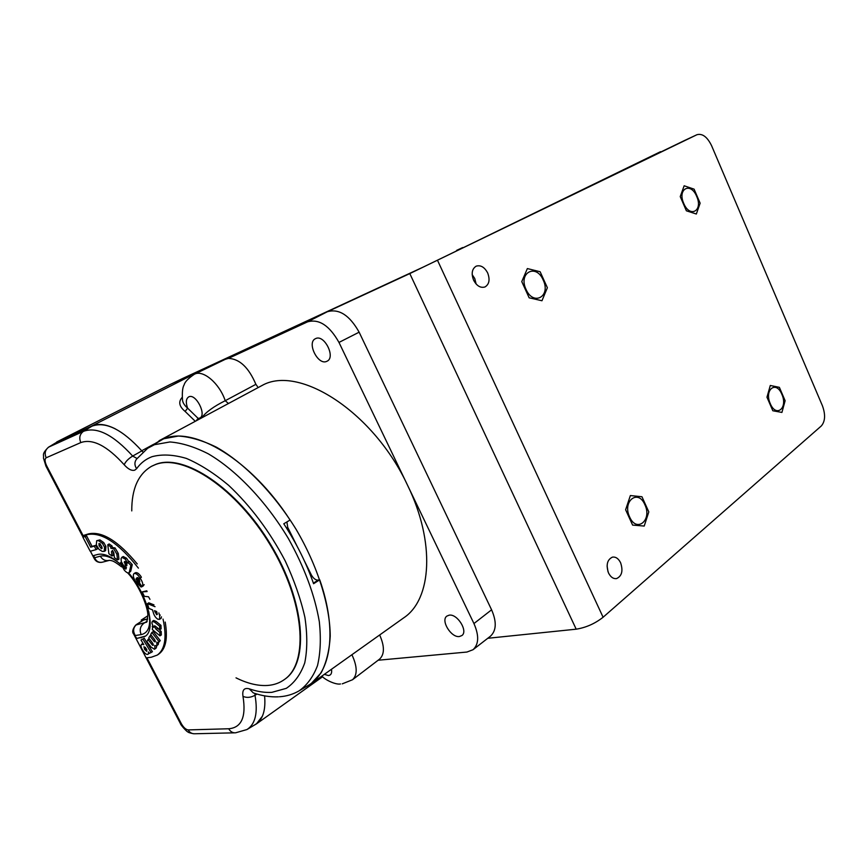 <?xml version="1.0" encoding="UTF-8"?>
<svg xmlns="http://www.w3.org/2000/svg" width="868" height="868" viewBox="0 0 868 868"><rect width="100%" height="100%" fill="white"/><g stroke="black" fill="none" stroke-linecap="round" stroke-linejoin="round"><path stroke-width="1.3" d="M607.079 565.936L608.034 571.817M608.501 572.945C610.627 577.122 613.318 578.999 616.595 578.576C621.9 576.059 623.246 570.786 620.609 562.768C618.483 558.547 615.759 556.67 612.45 557.126C607.188 559.665 605.875 564.938 608.501 572.945M472.181 274.635L474.742 278.509L476.141 284.042M473.602 280.18C476.749 285.973 480.546 288.23 484.995 286.961C489.259 284.292 490.138 279.615 487.664 272.943C484.507 267.105 480.677 264.849 476.174 266.161C471.975 268.852 471.118 273.529 473.602 280.18M684.364 140.594L423.107 267.138L183.235 378.209M437.559 260.422L603.097 617.246L821.323 425.949C825.251 421.338 825.62 414.611 822.419 405.768L711.565 145.64C707.268 136.894 702.396 133.249 696.95 134.714L409.804 273.583L171.148 384.014M487.773 638.284L576.189 629.181C586.009 627.607 594.981 623.625 603.097 617.246M781.862 394.332C776.176 380.119 763.916 389.699 770.285 403.674C776.155 418.007 788.177 408.014 781.862 394.332M644.881 504.731C638.164 488.586 622.009 501.205 629.636 517.013C636.624 533.278 652.432 520.138 644.881 504.731M543.194 280.049C536.142 263.123 517.979 272.639 526.041 289.402C533.397 306.491 551.191 296.411 543.194 280.049M696.689 196.418C690.754 181.596 677.062 188.757 683.745 203.459C689.886 218.432 703.319 210.816 696.689 196.418M694.096 189.159L684.158 185.774L680.241 196.591L686.382 210.805L696.342 214.016L700.129 203.188L694.096 189.159M540.135 271.749L527.364 268.57L521.766 281.601L529.154 297.811L541.968 300.751L547.372 287.731L540.135 271.749M641.951 496.746L630.374 495.552L625.622 509.744L632.609 525.097L644.219 526.051L648.808 511.892L641.951 496.746M779.366 387.334L770.296 385.479L766.965 397.208L772.824 410.759L781.916 412.43L785.128 400.723L779.366 387.334M460.919 248.834L667.948 148.547M454.626 251.883L660.515 151.694M459.443 636.515L461.884 635.55C468.329 631.188 457.284 613.513 449.147 615.173L446.879 616.085C440.401 620.392 451.197 637.958 459.443 636.515M326.661 361.392C317.948 365.634 306.502 342.502 315.453 338.683L315.659 338.585C324.263 334.082 335.949 357.356 327.052 361.218L326.661 361.392M201.767 417.714C205.879 412.159 213.691 406.484 225.213 400.712L255.886 384.34C248.736 367.522 239.59 358.864 228.425 358.386L225.376 359.298M228.338 403.392L225.213 400.712C219.593 383.515 203.166 369.486 194.508 374.173L194.378 374.238C188.15 378.491 184.743 382.039 184.157 384.86C182.595 387.128 182.03 392.184 182.486 400.018C182.757 402.687 184.472 405.399 187.618 408.155L198.381 418.636L197.459 420.036M304.679 687.51L310.874 683.93L321.149 672.787C326.335 662.892 329.363 650.675 330.231 636.157C330.046 605.517 317.731 566.186 296.14 529.415C273.735 493.057 244.212 462.915 216.382 447.172C202.7 440.499 190.038 436.788 178.374 436.04L163 438.893L153.376 444.579M228.425 358.386L307.576 321.844C318.99 318.664 329.46 325.522 338.976 342.426L407.602 485.364C374.325 413.472 301.456 365.808 263.829 384.535L159.018 440.76M378.133 660.233L466.941 652.042L473.027 649.72C478.876 644.273 479.179 635.55 473.939 623.55L407.602 485.364C435.465 542.337 431.678 599.311 403.891 617.734L403.533 617.983M379.663 634.975C384.676 646.313 384.632 654.374 379.544 659.159L352.506 679.752C357.583 674.881 357.388 666.537 351.909 654.722M170.443 384.35L327.366 311.721C339.03 308.422 349.609 315.247 359.135 332.184L491.592 609.813L473.939 623.55M115.368 428.879C105.961 424.159 98.051 423.215 91.661 426.069L55.574 442.93M193.304 374.792L200.714 371.189M255.886 384.34L257.503 386.586M262.396 716.176L256.418 723.912L253.662 725.507M141.723 450.763L153.896 444.156M196.222 420.709L198.143 418.398L199.488 418.137C207.278 415.653 195.984 393.063 188.812 396.839C185.98 398.607 185.589 402.383 187.618 408.155L185.144 411.443C179.166 406.506 178.168 401.819 182.172 397.381M473.027 649.72L490.409 636.233C496.409 630.667 496.811 621.857 491.592 609.813M141.744 621.108L141.224 620.088L147.723 618.971M141.224 620.088L147.831 615.781M148.895 447.476L163.108 439.099C193.173 425.266 251.036 459.487 290.086 520.04L283.782 523.784C296.531 543.314 306.469 563.299 313.587 583.719L319.739 579.791C337.554 630.743 331.055 672.874 307.88 685.601L299.72 690.483M236.02 677.854C247.478 683.539 258.046 686.078 267.691 685.449C274.104 684.971 279.735 682.953 284.596 679.405C309.106 662.523 304.592 601.871 270.382 545.18C236.443 488.348 183.289 453.248 155.263 464.64L151.52 466.311C138.24 474.08 131.654 488.944 131.762 510.905M285.051 679.08L284.596 679.405L285.051 679.08C309.572 662.175 305.08 601.535 270.881 544.865C236.953 488.055 183.799 452.977 155.773 464.369L151.824 466.149M310.538 575.419L311.341 574.887C313.337 578.424 315.572 580.16 318.035 580.106L313.413 583.209M286.907 521.928L287.72 527.375L286.559 528.091M147.886 639.499L152.649 645.336L153.3 645.293L152.323 642.645L148.71 638.045L149.871 635.984L154.385 641.68L155.318 641.832L154.287 639.108L150.696 634.53L151.867 632.457L158.92 641.463L160.265 640.595L157.813 643.372L156.782 642.06L156.902 645.412L158.236 644.544L156.479 645.89L154.786 645.499L154.905 648.841L156.229 647.984L154.515 649.275L151.108 647.116L146.746 641.528L149.198 638.664M158.92 641.463L157.813 643.372M158.529 642.906L158.236 644.544M156.902 645.412L156.229 647.984M151.867 644.577L153.083 643.796M152.649 645.336L153.408 644.848M149.871 635.984L151.184 635.159M154.385 641.68L155.372 641.051M151.867 632.457L153.213 631.611L160.265 640.595M152.193 626.36L153.43 627.369L151.878 622.931L152.356 621.325L154.71 622.237L159.614 626.208L159.745 629.734L155.524 626.305L154.417 625.817L154.244 626.436L156.153 629.354L159.842 632.36L159.972 635.832L152.334 629.604L152.714 626.034M152.356 621.325L153.712 620.468L156.066 621.39L160.971 625.351L161.101 628.866L159.745 629.734M154.71 622.237L156.066 621.39M159.614 626.208L160.971 625.351M154.244 626.436L155.014 625.936M155.849 626.577L161.198 631.503L161.329 634.964L159.972 635.832M156.153 629.354L157.509 628.497M159.842 632.36L161.198 631.503M156.663 614.739L156.696 611.549L154.493 610.66L156.663 614.739L157.368 614.294M156.349 611.408L157.151 613.112M154.84 611.821L155.828 611.202M158.866 612.927L159.625 615.477L160.276 615.076M161.47 616.844L160.992 618.591L158.128 619.361C155.784 618.027 154.168 615.727 153.278 612.45L152.508 609.868L148.884 608.403L147.452 603.661L155.036 606.689M159.625 615.477L159.636 619.437M147.452 603.661L148.819 602.815L153.983 604.877M125.231 565.187L126.609 565.849L126.956 565.231L125.86 562.139L124.569 561.498L125.231 565.187L127.01 564.753M124.178 562.247L125.263 561.618M125.513 561.802L126.62 564.384M120.457 562.714L124.515 568.345L125.849 569.104L126.175 568.486L126.413 567.466L123.69 565.708L121.292 561.629L121.075 558.623L121.813 557.332L125.176 559.046L127.672 563.202L127.911 562.204L130.884 565.437L132.272 564.623L130.721 571.296L128.822 572.891C127.531 573.151 125.99 572.175 124.167 569.972L120.37 563.039L121.466 562.128M130.884 565.437L129.397 571.806L130.786 570.992M129.397 571.806L130.721 571.296M129.332 572.11L128.822 572.891M123.44 566.327L123.983 566.012M125.697 567.292L126.305 567.932M123.69 567.195L124.656 566.63M124.515 568.345L125.903 567.531M121.813 557.332L123.213 556.529L126.576 558.232L128.811 561.683M125.176 559.046L126.576 558.232M127.911 562.204L129.299 561.39L132.272 564.623M86.572 535.849L92.084 546.395L95.697 545.354L97.509 548.826L96.12 549.607L90.218 551.267L82.927 537.292L86.572 535.849L84.467 536.825M85.183 536.608L90.695 547.165L92.084 546.395M90.695 547.165L94.308 546.135L96.12 549.607M94.308 546.135L95.697 545.354M82.927 537.292L84.315 536.533M128.681 572.967C148.113 595.708 156.533 630.439 144.826 636.504L136.081 638.631L146.139 657.879L151.227 657.25L157.26 655.09C165.061 649.481 166.982 637.47 163.021 619.068M136.081 638.631L145.433 636.081M90.413 551.213L92.811 555.802L97.607 554.478C103.737 553.035 111.332 556.29 120.402 564.254M138.403 568.128C118.634 542.956 101.589 531.791 87.245 534.612L84.033 535.599M82.503 536.066L83.1 537.205M101.35 548.76L101.762 546.417L98.995 543.422L99.05 545.69L101.35 548.76L102.109 548.337M100.135 543.748L102.088 547.621M99.05 545.69L100.449 544.92M99.028 549.368L96.315 544.93L96.673 540.71L98.529 540.666L102.413 543.379L104.529 547.187L104.214 551.386L102.25 551.419L99.028 549.368M96.673 540.71L99.918 539.896L103.802 542.598L105.929 546.406L105.603 550.605L104.214 551.386M98.529 540.666L99.918 539.896M102.413 543.379L103.802 542.598M104.529 547.187L105.929 546.406M109.162 543.943L112.091 546.015L112.276 547.491L115.053 547.914L118.276 553.404L118.959 559.144L117.571 559.947L114.402 557.69L113.795 552.721L112.504 550.388L111.484 551.668L112.026 555.997L108.891 553.762L107.762 544.735L109.162 543.943M107.762 544.735L110.692 546.807L112.091 546.015M110.692 546.807L110.876 548.283L113.654 548.706L115.053 547.914M113.654 548.706L116.876 554.207L118.276 553.404M116.876 554.207L117.571 559.947M111.484 551.668L112.883 550.876L113.415 555.205L112.026 555.997M137.925 577.687L137.057 577.676L139.781 581.842L139.271 579.043L137.925 577.687M136.113 579.336L141.083 587.05L135.918 581.853C133.422 578.175 132.739 575.451 133.878 573.683L134.117 573.509C135.896 573.119 137.893 574.638 140.084 578.066C142.808 582.113 143.448 584.967 142.016 586.627L136.309 578.305L136.113 579.336L136.732 578.967M136.894 581.169L137.817 580.616M136.949 581.245L139.021 582.461M141.083 587.05L141.755 586.649M135.267 572.858L135.506 572.685C137.187 572.272 139.086 573.661 141.213 576.862M140.084 578.066L141.376 577.307M144.153 584.62L143.198 585.922M142.016 586.627L143.394 585.802M141.842 586.779L143.22 585.954M149.969 599.354L148.526 596.772L144.338 596.338L142.2 591.889L147.137 591.531M142.2 591.889L146.811 590.815M145.249 647.278L146.898 649.915M144.62 649.448L146.8 651.369L146.204 648.58L143.958 646.714L144.62 649.448L145.943 648.602M148.493 653.539L147.853 654.396C146.28 654.678 144.555 653.279 142.667 650.186C140.931 647.311 140.562 645.347 141.549 644.295L143.817 644.674L140.996 640.009L144.218 638.219L152.399 651.738L149.296 653.43L148.428 651.987L148.493 653.539L149.122 653.137M142.884 639.065L151.075 652.595M148.113 654.233L148.461 653.669M142.406 644.078L143.025 643.362L141.69 644.208M140.996 640.009L144.218 638.219M157.26 655.09L158.573 654.233C165.788 649.145 168.001 638.425 165.202 622.074M137.242 563.94C118.276 541.035 102.077 530.999 88.634 533.853L83.892 535.306M87.245 534.612L88.634 533.853M143.904 619.828L136.374 624.58L143.48 619.991L147.69 619.166M264.588 695.865C265.89 710.339 262.798 719.887 255.3 724.52L247.206 729.402M127.748 572.956C139.607 585.596 148.319 607.969 147.831 615.781L146.725 622.15L135.723 625.047C132.587 629.04 131.903 632.067 133.694 634.117L136.699 638.24M136.309 624.765C133.151 627.748 132.804 631.34 135.278 635.517L141.18 634.606C139.281 629.929 140.225 626.121 144.012 623.17L147.256 621.152M101.925 562.301C98.518 562.779 96.001 561.639 94.384 558.873L94.645 557.712C96.196 561.433 98.854 562.909 102.608 562.139L108.912 560.489M48.5 447.204L57.028 442.072L91.932 426.188C105.527 421.132 122.16 429.367 141.842 450.893L142.938 451.957M319.739 579.791L318.035 580.106M311.341 574.887L304.44 561.01M296.91 545.864L287.72 527.375M171.213 383.992L183.343 378.144M696.895 134.746L684.234 140.659M409.804 273.583L576.189 629.181M456.622 250.375L462.698 247.554M331.5 669.25C332.097 673.058 331.088 675.163 328.473 675.554L324.328 674.349M359.135 332.184L338.976 342.426M327.366 311.721L307.576 321.844M170.714 384.22L56.843 441.921M91.661 426.069L190.776 375.768M195.213 421.251L185.144 411.443M234.544 732.831L194.877 733.753C191.98 733.927 189.745 732.646 188.182 729.912L228.718 728.762C241.564 727.688 246.317 716.881 242.986 696.353C242.063 690.049 244.147 687.532 249.224 688.823C257.275 691.612 264.816 692.783 271.825 692.349L286.299 688.346C294.534 682.812 300.686 674.327 304.744 662.881C307.402 649.861 307.456 634.682 304.907 617.365C300.805 599.159 294.252 580.366 285.236 560.956C269.655 531.4 250.787 506.185 228.653 485.342C214.136 473.212 200.052 464.239 186.403 458.423C173.383 454.572 161.871 454.007 151.878 456.742C145.661 459.15 140.562 463.143 136.602 468.709C134.41 465.27 134.366 462.101 136.482 459.194L147.647 448.279L154.45 444.698L169.9 441.964C181.662 442.854 194.454 446.803 208.277 453.812C236.389 470.261 266.151 501.444 288.393 538.561C304.462 567.368 314.78 595.112 319.337 621.803C321.084 638.447 320.476 653.04 317.504 665.582C313.272 676.693 307.142 685.112 299.124 690.841C293.124 694.302 286.57 696.277 279.453 696.765M254.942 693.434L255.008 695.29L256.971 694.053M249.224 688.823L253.326 692.903C261.962 695.865 270.306 697.178 278.378 696.83M136.602 468.709L134.757 470.163C131.708 471.02 128.182 469.219 124.2 464.76C125.534 461.624 128.356 458.727 132.674 456.069L137.014 458.478M153.734 640.92L154.981 640.128M141.115 637.871L142.45 637.036M124.2 464.76C107.057 445.805 92.605 438.416 80.832 442.571C78.858 437.863 79.737 434.13 83.447 431.353C96.793 426.427 113.198 434.673 132.674 456.069L141.842 450.893M228.718 728.762C230.346 731.648 232.646 732.993 235.619 732.798L246.957 729.543C255.366 724.227 258.046 712.802 255.008 695.29C250.689 697.644 246.686 698.002 242.986 696.353M133.954 634.616L180.218 723.185L181.325 723.673C183.539 727.503 185.828 729.587 188.182 729.912M146.909 657.781L181.325 723.673M121.639 566.88C112.514 559.806 111.874 561.043 111.212 560.565L109.477 560.337C105.57 561.216 102.511 559.838 100.276 556.182C105.516 554.912 111.994 557.408 119.719 563.647M148.71 611.463C151.238 625.22 148.732 632.935 141.18 634.606M80.832 442.571L46.178 457.783C44.29 453.313 45.158 449.743 48.782 447.063L48.402 447.27C41.252 454.409 44.16 454.875 43.454 458.054L45.939 466.127L46.677 465.866L83.154 535.708M93.538 555.596L94.645 557.712L100.276 556.182M46.178 457.783C44.55 458.998 44.724 461.7 46.677 465.866M91.932 426.188L83.447 431.353L48.782 447.063L57.028 442.072M616.595 578.576L615.976 578.663M171.18 384.003L183.289 378.177M696.95 134.714L684.299 140.627M194.378 374.238L225.496 359.233M310.874 683.93L403.891 617.734M340.495 683.962C335.883 684.971 325.099 679.937 321.887 676.096M342.242 683.854L352.506 679.752M56.702 441.986L170.562 384.285M256.418 723.912L322.603 676.747M135.506 572.685L134.117 573.509M142.884 643.448L141.549 644.295M193.738 733.764C189.983 733.08 187.922 732.375 187.542 731.648C187.879 732.744 180.425 724.954 180.349 723.435M45.95 466.149L83.068 537.216M90.38 551.213L94.276 558.656"/></g></svg>
